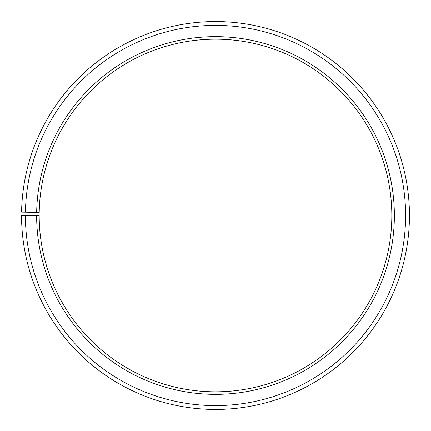 <?xml version="1.0" encoding="UTF-8"?>
<svg xmlns="http://www.w3.org/2000/svg" width="431" height="431" viewBox="0 0 431 431"><rect width="100%" height="100%" fill="white"/><g stroke="black" fill="none" stroke-linecap="round" stroke-linejoin="round"><path stroke-width="0.32" stroke-dasharray="2.15 1.62" d="M36.662 212.375A178.865 178.865 0 0 1 217.062 36.64A178.865 178.865 0 0 1 394.365 215.495A178.865 178.865 0 0 1 215.5 394.36A178.865 178.865 0 0 1 36.635 215.495L39.183 215.495A176.317 176.317 0 0 0 215.5 391.817A176.317 176.317 0 0 0 391.817 215.495A176.317 176.317 0 0 0 217.041 39.183A176.317 176.317 0 0 0 39.21 212.418L21.577 212.111A193.95 193.95 0 0 1 217.192 21.555A193.95 193.95 0 0 1 409.45 215.495A193.95 193.95 0 0 1 215.5 409.445A193.95 193.95 0 0 1 21.55 215.495L25.402 215.495A190.098 190.098 0 0 0 215.5 405.598A190.098 190.098 0 0 0 405.598 215.495A190.098 190.098 0 0 0 217.159 25.402A190.098 190.098 0 0 0 25.429 212.181M36.635 215.495L25.402 215.495"/><path stroke-width="0.65" d="M391.817 215.495A176.317 176.317 0 0 0 217.041 39.183A176.317 176.317 0 0 0 39.21 212.418L36.662 212.375A178.865 178.865 0 0 1 217.062 36.64A178.865 178.865 0 0 1 394.365 215.495A178.865 178.865 0 0 1 215.5 394.36A178.865 178.865 0 0 1 36.635 215.495L39.183 215.495A176.317 176.317 0 0 0 215.5 391.817A176.317 176.317 0 0 0 391.817 215.495M25.429 212.181L21.577 212.111A193.95 193.95 0 0 1 217.192 21.555A193.95 193.95 0 0 1 409.45 215.495A193.95 193.95 0 0 1 215.5 409.445A193.95 193.95 0 0 1 21.55 215.495L25.402 215.495A190.098 190.098 0 0 0 215.5 405.598A190.098 190.098 0 0 0 405.598 215.495A190.098 190.098 0 0 0 217.159 25.402A190.098 190.098 0 0 0 25.429 212.181L36.662 212.375M25.402 215.495L36.635 215.495"/></g></svg>

